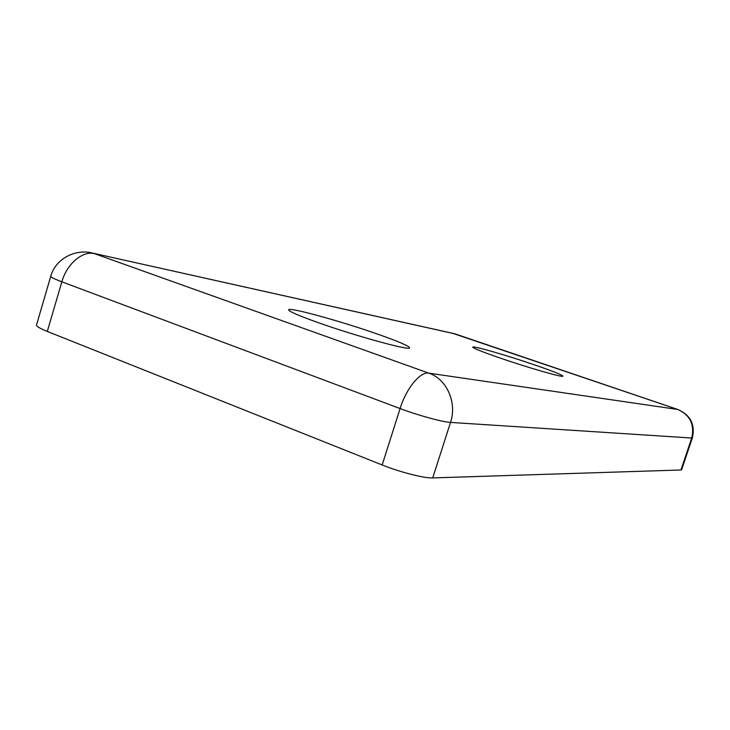 <?xml version="1.0" encoding="UTF-8"?>
<svg xmlns="http://www.w3.org/2000/svg" width="730" height="730" viewBox="0 0 730 730"><rect width="100%" height="100%" fill="white"/><g stroke="black" fill="none" stroke-linecap="round" stroke-linejoin="round"><path stroke-width="1.09" d="M534.032 364.699C552.738 371.123 562.365 374.955 562.885 376.196C563.058 377.748 528.301 367.756 500.397 358.138C482.858 352.079 473.651 348.42 472.766 347.17C471.781 345.263 506.319 355.2 534.032 364.699M378.131 334.303C399.054 341.667 409.521 346.202 409.557 347.909C409.74 350.82 355.665 336.001 318.034 322.578C299.245 315.871 289.463 311.664 288.669 309.949C287.155 306.363 341.019 321.2 378.131 334.303M47.304 331.438L382.173 464.974L400.086 408.554L61.84 281.816L47.304 331.438C39.922 328.454 36.327 326.319 36.509 325.032L50.781 276.195C50.699 277.117 54.394 278.988 61.84 281.816C66.795 263.941 82.654 250.536 94.425 253.638L428.811 373.149L677.778 409.466L454.735 333.774L93.157 253.228C75.464 248.227 55.416 258.995 50.781 276.195M692.35 437.918C695.371 424.604 690.553 415.133 677.896 409.493L677.778 409.466C690.124 415.096 694.768 424.614 691.721 438.027L692.35 437.918L681.619 469.764L680.944 469.983L691.721 438.027L450.519 422.415L432.707 477.922L680.944 469.983M432.707 477.922C424.486 478.396 399.885 472.127 382.173 464.974M450.519 422.415C442.544 422.049 417.989 415.334 400.086 408.554C406.327 388.25 420.307 371.36 428.811 373.149C446.733 379.034 457.299 402.659 450.519 422.415M452.025 333.099L678.252 409.639M90.593 252.653L455.264 333.938"/></g></svg>

